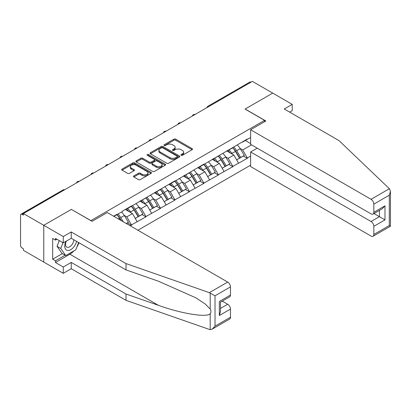 <?xml version="1.0" encoding="UTF-8"?>
<svg xmlns="http://www.w3.org/2000/svg" width="411" height="411" viewBox="0 0 411 411"><rect width="100%" height="100%" fill="white"/><g stroke="black" fill="none" stroke-linecap="round" stroke-linejoin="round"><path stroke-width="0.62" d="M181.159 155.286A0.904 0.519 0 0 0 182.433 155.286L192.117 149.696A1.29 0.745 0 0 0 192.492 149.167A1.29 0.745 0 0 0 192.117 148.643L175.713 139.17A1.29 0.745 0 0 0 173.889 139.17L164.205 144.759A0.904 0.519 0 0 0 163.943 145.129A0.904 0.519 0 0 0 164.205 145.499A0.904 0.519 0 0 0 165.479 145.499L166.732 144.775A4.125 2.379 0 0 1 172.569 144.775L173.935 145.566A4.125 2.379 0 0 1 175.143 147.246A4.125 2.379 0 0 1 173.935 148.931L172.682 149.655A0.904 0.519 0 0 0 172.415 150.025A0.904 0.519 0 0 0 172.682 150.39A0.904 0.519 0 0 0 173.956 150.39L175.209 149.671A4.125 2.379 0 0 1 181.046 149.671L182.412 150.457A4.125 2.379 0 0 1 183.619 152.142A4.125 2.379 0 0 1 182.412 153.827L181.159 154.546A0.904 0.519 0 0 0 180.891 154.916A0.904 0.519 0 0 0 181.159 155.286L181.159 154.546M133.878 175.898A1.29 0.745 0 0 0 133.503 176.422A1.29 0.745 0 0 0 133.878 176.951L138.481 179.607A1.29 0.745 0 0 0 140.305 179.607L151.058 173.401A1.29 0.745 0 0 0 151.438 172.872A1.29 0.745 0 0 0 151.058 172.348L134.654 162.874A1.29 0.745 0 0 0 132.83 162.874L122.077 169.085A1.29 0.745 0 0 0 121.702 169.609A1.29 0.745 0 0 0 122.077 170.139L127.636 173.344A1.29 0.745 0 0 0 129.46 173.344L134.063 170.688A1.29 0.745 0 0 0 134.438 170.164A1.29 0.745 0 0 0 134.063 169.635L131.304 168.042A3.447 1.988 0 0 1 130.297 166.64A3.447 1.988 0 0 1 132.424 164.801A3.447 1.988 0 0 1 136.18 165.232L146.979 171.464A3.447 1.988 0 0 1 147.991 172.872A3.447 1.988 0 0 1 145.864 174.711A3.447 1.988 0 0 1 142.103 174.279L140.305 173.242A1.29 0.745 0 0 0 138.481 173.242L133.878 175.898L133.878 176.951M71.432 209.333L43.761 225.305L23.427 213.566L252.39 81.373L272.724 93.112L245.059 109.09L264.556 120.346L90.929 220.589L71.432 209.44M166.825 163.244A1.29 0.745 0 0 0 168.649 163.244L179.401 157.033A1.29 0.745 0 0 0 179.782 156.509A1.29 0.745 0 0 0 179.401 155.985L162.997 146.511A1.29 0.745 0 0 0 161.174 146.511L150.421 152.722A1.29 0.745 0 0 0 150.046 153.246A1.29 0.745 0 0 0 150.421 153.771L166.825 163.244M147.636 155.481A0.904 0.519 0 0 1 148.551 155.61L165.212 165.227L154.474 171.428A1.29 0.745 0 0 1 152.656 171.428L136.252 161.955L136.252 160.901A1.29 0.745 0 0 0 135.871 161.431A1.29 0.745 0 0 0 136.252 161.955M136.252 160.901L140.85 158.245A1.29 0.745 0 0 1 142.674 158.245L149.327 162.088A1.29 0.745 0 0 0 151.15 162.088L154.202 160.326A1.29 0.745 0 0 0 154.582 159.797A1.29 0.745 0 0 0 154.202 159.273L147.277 155.271A0.904 0.519 0 0 1 147.015 154.906A0.904 0.519 0 0 1 147.57 154.423A0.904 0.519 0 0 1 148.551 154.536L165.232 164.164A1.29 0.745 0 0 1 165.607 164.693A1.29 0.745 0 0 1 165.232 165.217L165.232 164.164M137.911 230.237L250.628 165.16M264.556 120.346L264.556 121.738M113.909 216.381L116.971 214.609L116.971 214.29L113.631 216.217M116.971 214.609L122.637 211.341L122.637 211.018L131.458 205.926L131.458 206.25L174.911 180.84L174.911 181.164L203.877 164.112L203.877 164.436L247.33 139.026L247.33 139.35L250.628 137.444M250.628 156.103L247.33 158.004L242.69 149.964L240.116 148.479M232.677 147.811A8.795 5.081 -120 0 1 235.693 151.33L239.793 158.101L243.363 156.036L247.33 158.327L247.33 158.004M247.33 158.327L232.847 166.368L228.203 158.327L225.634 156.843M218.195 156.17A8.795 5.081 -120 0 1 221.205 159.694L225.305 166.46L228.881 164.4L232.847 166.686L232.847 166.368M232.847 166.686L218.364 174.726L213.72 166.686L211.146 165.201M203.712 164.534A8.795 5.081 -120 0 1 206.723 168.053L210.822 174.824L214.398 172.759L218.364 175.05L218.364 174.726M218.364 175.05L203.877 183.09L199.237 175.05L196.664 173.565M189.224 172.897A8.795 5.081 -120 0 1 192.24 176.417L196.34 183.188L199.91 181.123L203.877 183.414L203.877 183.09M203.877 183.414L189.394 191.454L184.75 183.414L182.181 181.929M174.742 181.256A8.795 5.081 -120 0 1 177.752 184.78L181.852 191.552L185.428 189.486L189.394 191.778L189.394 191.454M189.394 191.778L174.911 199.818L170.267 191.778L167.693 190.288M160.259 189.62A8.795 5.081 -120 0 1 163.27 193.144L167.369 199.91L170.945 197.85L174.911 200.136L174.911 199.818M174.911 200.136L160.424 208.177L155.784 200.136L153.211 198.652M145.771 197.984A8.795 5.081 -120 0 1 148.787 201.503L152.887 208.274L156.457 206.209L160.424 208.5L160.424 208.177M160.424 208.5L145.941 216.54L141.297 208.5L138.728 207.016M131.289 206.348A8.795 5.081 -120 0 1 134.299 209.867L138.399 216.638L141.975 214.573L145.941 216.864L145.941 216.54M145.941 216.864L131.458 224.904L126.814 216.864L124.24 215.379M126.377 223.579L127.492 222.937L131.458 225.223L131.458 224.904M131.458 225.223L130.344 225.87M126.537 208.767L126.814 208.927L131.458 206.25M126.814 216.864L132.481 213.592L125.329 209.466M137.12 221.632L132.481 213.592M141.019 200.404L141.297 200.568L145.941 197.886M141.297 208.5L146.963 205.228L139.812 201.102M151.608 213.273L146.963 205.228M155.507 192.045L155.784 192.204L160.424 189.522M155.784 200.136L161.446 196.869L154.3 192.738M166.09 204.909L161.446 196.869M169.99 183.681L170.267 183.84L174.911 181.164M170.267 191.778L175.934 188.505L168.782 184.38M180.573 196.545L175.934 188.505M184.472 175.317L184.75 175.482L189.394 172.8M184.75 183.414L190.416 180.141L183.265 176.016M195.055 188.181L190.416 180.141M198.96 166.953L199.237 167.118L203.877 164.436M199.237 175.05L204.899 171.783L197.753 167.652M209.543 179.823L204.899 171.783M213.443 158.595L213.72 158.754L218.364 156.072M213.72 166.686L219.387 163.419L212.235 159.288M224.026 171.459L219.387 163.419M227.925 150.231L228.203 150.39L232.847 147.713M228.203 158.327L233.869 155.055L226.718 150.929M238.508 163.095L233.869 155.055M250.998 82.179L208.937 106.464M208.346 106.803A1.968 1.135 120 0 1 208.845 106.408A1.968 1.135 60 0 0 207.863 106.31L249.919 82.025A1.968 1.135 60 0 1 250.905 82.123M242.413 141.867L242.69 142.031L247.33 139.35M242.69 149.964L251.511 144.872M245.336 140.5L250.628 143.557M73.944 250.869A14.77 8.528 -60 0 1 69.855 254.198L55.459 262.506L63.258 267.011L63.258 273.336L43.761 262.079L43.761 225.305L71.339 209.384L92.043 221.339L107.271 212.549L227.694 282.074A3.94 2.276 60 0 1 230.479 286.899L215.02 295.822L209.363 292.653L126.023 263.579L71.247 231.953L63.258 236.561L43.761 225.305L43.761 262.079L23.427 250.34L23.427 248.732L21.942 247.874A1.968 1.135 -120 0 1 20.55 245.459L20.55 215.123A1.968 1.135 -120 0 1 20.956 214.218A1.968 1.135 -120 0 1 21.942 214.316L23.427 215.174L23.427 213.566M235.488 151.489L235.945 151.751M221.005 159.848L221.462 160.115M206.517 168.212L206.98 168.479M192.035 176.576L192.492 176.838M177.552 184.935L178.009 185.202M163.064 193.298L163.527 193.566M148.582 201.662L149.039 201.929M134.099 210.026L134.556 210.288M119.611 218.385L120.074 218.652M181.518 155.415L182.412 154.896A4.125 2.379 0 0 0 183.619 153.216L183.619 152.142M175.143 147.246L175.143 148.32A4.125 2.379 0 0 1 173.935 150.005L173.041 150.518M192.101 149.707L175.713 140.243A1.29 0.745 0 0 0 173.889 140.243L164.564 145.628M179.386 157.043L162.997 147.585A1.29 0.745 0 0 0 161.174 147.585L150.436 153.781M177.126 156.879A0.904 0.519 0 0 0 177.388 156.509A0.904 0.519 0 0 0 177.126 156.139L162.725 147.826A0.904 0.519 0 0 0 161.451 147.826L160.126 148.592A4.125 2.379 0 0 0 158.918 150.272A4.125 2.379 0 0 0 160.126 151.957L169.969 157.639A4.125 2.379 0 0 0 175.8 157.639L177.126 156.879L177.126 157.947A0.904 0.519 0 0 0 177.388 157.583L177.388 156.509M158.918 150.272L158.918 151.346A4.125 2.379 0 0 0 160.126 153.031L160.126 151.957M177.126 157.947L175.8 158.713A4.125 2.379 0 0 1 169.969 158.713L160.126 153.031M136.267 161.965L140.85 159.319L140.85 158.245M154.582 159.797L154.582 160.871A1.29 0.745 0 0 1 154.202 161.395L151.15 163.157A1.29 0.745 0 0 1 149.327 163.157L142.674 159.319A1.29 0.745 0 0 0 140.85 159.319M156.231 166.07A3.447 1.988 0 0 0 159.987 166.501A3.447 1.988 0 0 0 162.119 164.662A3.447 1.988 0 0 0 161.107 163.254L157.3 161.061A1.29 0.745 0 0 0 155.481 161.061L152.424 162.823A1.29 0.745 0 0 0 152.049 163.347A1.29 0.745 0 0 0 152.424 163.876L156.231 166.07L156.231 167.143A3.447 1.988 0 0 0 159.987 167.575A3.447 1.988 0 0 0 162.119 165.736L162.119 164.662M152.049 163.347L152.049 164.421A1.29 0.745 0 0 0 152.424 164.95L152.424 163.876M156.231 167.143L152.424 164.95M147.991 172.872L147.991 173.945A3.447 1.988 0 0 1 145.864 175.785A3.447 1.988 0 0 1 142.103 175.353L140.305 174.315A1.29 0.745 0 0 0 138.481 174.315L133.899 176.961M130.297 166.64L130.297 167.709A3.447 1.988 0 0 0 131.304 169.116L131.304 168.042M134.043 170.699L131.304 169.116M151.043 173.411L134.654 163.948A1.29 0.745 0 0 0 132.83 163.948L122.093 170.149M237.394 145.088A10.768 6.216 60 0 1 240.214 148.638L236.638 150.698A10.768 6.216 -120 0 0 233.818 147.153M236.638 150.698L240.738 157.47L244.314 155.404L240.214 148.638M239.793 158.101L240.738 157.47M243.363 156.036L244.314 155.404M227.663 150.385A8.795 5.081 60 0 1 230.088 152.871M229.035 149.912A10.768 6.216 60 0 1 231.855 153.462L232.261 154.13M236.669 159.905L239.531 158.168L235.431 151.397A10.768 6.216 -120 0 0 232.611 147.847M239.531 158.168L236.633 159.843M222.906 153.452A10.768 6.216 60 0 1 225.731 156.997L222.156 159.062A10.768 6.216 -120 0 0 219.335 155.512M222.156 159.062L226.256 165.833L229.831 163.768L225.731 156.997M225.305 166.46L226.256 165.833M228.881 164.4L229.831 163.768M213.175 158.749A8.795 5.081 60 0 1 215.605 161.235M214.552 158.276A10.768 6.216 60 0 1 217.373 161.821L217.779 162.489M222.181 168.263L225.048 166.527L220.948 159.761A10.768 6.216 -120 0 0 218.128 156.211M225.048 166.527L222.145 168.202M208.423 161.811A10.768 6.216 60 0 1 211.244 165.361L207.668 167.426A10.768 6.216 -120 0 0 204.848 163.876M207.668 167.426L211.773 174.192L215.343 172.132L211.244 165.361M210.822 174.824L211.773 174.192M214.398 172.759L215.343 172.132M198.693 167.107A8.795 5.081 60 0 1 201.118 169.599M200.07 166.635A10.768 6.216 60 0 1 202.89 170.185L203.291 170.853M207.699 176.627L210.566 174.891L206.466 168.12A10.768 6.216 -120 0 0 203.64 164.575M210.566 174.891L207.663 176.566M193.941 170.175A10.768 6.216 60 0 1 196.761 173.725L193.185 175.785A10.768 6.216 -120 0 0 190.365 172.24M193.185 175.785L197.285 182.556L200.861 180.491L196.761 173.725M196.34 183.188L197.285 182.556M199.91 181.123L200.861 180.491M184.21 175.471A8.795 5.081 60 0 1 186.635 177.958M185.582 174.999A10.768 6.216 60 0 1 188.402 178.549L188.808 179.217M193.216 184.991L196.078 183.255L191.978 176.483A10.768 6.216 -120 0 0 189.158 172.933M196.078 183.255L193.18 184.929M179.453 178.538A10.768 6.216 60 0 1 182.279 182.083L178.703 184.149A10.768 6.216 -120 0 0 175.882 180.604M178.703 184.149L182.803 190.92L186.378 188.855L182.279 182.083M181.852 191.552L182.803 190.92M185.428 189.486L186.378 188.855M169.722 183.835A8.795 5.081 60 0 1 172.152 186.322M171.099 183.363A10.768 6.216 60 0 1 173.92 186.913L174.326 187.575M178.728 193.355L181.595 191.618L177.495 184.847A10.768 6.216 -120 0 0 174.675 181.297M181.595 191.618L178.693 193.293M164.97 186.902A10.768 6.216 60 0 1 167.791 190.447L164.215 192.512A10.768 6.216 -120 0 0 161.395 188.962M164.215 192.512L168.32 199.284L171.89 197.218L167.791 190.447M167.369 199.91L168.32 199.284M170.945 197.85L171.89 197.218M155.24 192.194A8.795 5.081 60 0 1 157.665 194.686M156.617 191.726A10.768 6.216 60 0 1 159.437 195.271L159.838 195.939M164.246 201.714L167.113 199.977L163.013 193.211A10.768 6.216 -120 0 0 160.187 189.661M167.113 199.977L164.21 201.652M65.919 241.355A8.533 4.927 120 0 0 67.764 250.453A8.533 4.927 120 0 0 76.559 241.344M66.376 241.087A5.841 3.375 120 0 0 66.762 247.098A5.841 3.375 120 0 0 67.615 247.365A5.841 3.375 120 0 0 73.81 239.762M78.614 242.531L75.794 249.806L65.77 255.591L62.056 253.448L57.042 246.317L59.266 240.584M65.77 255.591L60.756 248.46L62.981 242.726M57.042 246.317L60.756 248.46M389.381 188.726L390.45 191.326L389.294 195.204L373.835 204.133A3.94 2.276 -120 0 0 371.051 199.304L389.381 188.726L339.018 140.608L284.237 108.982L292.221 104.373L272.724 93.112L245.151 109.033L265.855 120.988L250.628 129.778L371.051 199.304M292.221 104.373L292.221 110.698L289.719 112.146M257.219 148.166L250.628 151.972L250.628 166.553L371.051 236.078A3.94 2.276 -120 0 0 373.024 236.274A3.94 2.276 -120 0 0 373.835 234.47L373.835 226.322A3.94 2.276 -120 0 0 371.051 221.498L379.41 216.674L384.979 219.89L373.835 226.322M250.628 151.972L371.051 221.498M250.628 129.778L250.628 144.364L371.051 213.89A3.94 2.276 -120 0 0 373.024 214.085A3.94 2.276 -120 0 0 373.835 212.282L373.835 204.133M373.969 213.535L379.41 216.674L379.41 210.396M373.835 212.282L384.979 205.844L382.194 208.788L373.024 214.085M373.835 234.47L389.294 225.547L389.88 225.886M63.258 267.011L71.247 262.403L126.023 294.029L126.023 300.354L209.363 329.427L210.196 329.627L212.235 329.103L215.02 326.164L230.479 317.241A3.94 2.276 60 0 1 229.662 319.044L212.235 329.103M126.023 294.029L158.405 305.322C181.405 313.68 207.175 317.831 210.196 313.665C211.208 312.396 211.208 310.839 210.196 308.995L205.197 304.006L195.734 297.759L158.405 281.201L126.023 269.904L71.247 238.277L63.258 242.886L55.459 238.385L55.459 240.101L52.675 238.493L52.675 259.182L55.459 260.79L65.118 255.216M71.247 262.403L71.247 268.727L63.258 273.336M126.023 300.354L71.247 268.727M230.479 286.899L230.479 295.047A3.94 2.276 60 0 1 229.662 296.85L220.491 302.147L220.491 311.641L219.335 315.525L219.335 301.479C220.841 302.347 220.841 302.347 219.335 301.479L230.479 295.047M63.258 236.561L63.258 242.886M55.459 262.506L55.459 260.79M71.247 231.953L71.247 238.277M126.023 263.579L126.023 269.904M220.491 308.425L227.694 304.268A3.94 2.276 60 0 1 230.479 309.093L230.479 317.241M227.694 304.268L222.253 301.124M78.979 242.742A14.77 8.528 -60 0 1 76.878 247.006M56.944 239.243L55.459 240.101M52.675 259.182L62.333 253.608M150.488 195.261A10.768 6.216 60 0 1 153.308 198.811L149.732 200.876A10.768 6.216 -120 0 0 146.912 197.326M149.732 200.876L153.832 207.642L157.408 205.582L153.308 198.811M152.887 208.274L153.832 207.642M156.457 206.209L157.408 205.582M140.757 200.558A8.795 5.081 60 0 1 143.182 203.049M142.129 200.085A10.768 6.216 60 0 1 144.949 203.635L145.355 204.303M149.763 210.078L152.625 208.341L148.525 201.57A10.768 6.216 -120 0 0 145.705 198.025M152.625 208.341L149.727 210.016M136 203.625A10.768 6.216 60 0 1 138.826 207.175L135.25 209.235A10.768 6.216 -120 0 0 132.429 205.69M135.25 209.235L139.35 216.006L142.925 213.941L138.826 207.175M138.399 216.638L139.35 216.006M141.975 214.573L142.925 213.941M126.269 208.922A8.795 5.081 60 0 1 128.7 211.408M127.646 208.449A10.768 6.216 60 0 1 130.467 211.999L130.873 212.667M135.276 218.441L138.142 216.705L134.043 209.934A10.768 6.216 -120 0 0 131.222 206.384M138.142 216.705L135.24 218.38M121.517 211.989A10.768 6.216 60 0 1 124.338 215.534L120.762 217.599A10.768 6.216 -120 0 0 117.942 214.049M120.762 217.599L123.315 221.812M124.338 215.534L128.438 222.305L126.305 223.538M127.492 222.937L128.438 222.305M116.806 214.706A8.795 5.081 -120 0 1 119.817 218.231L121.271 220.63M120.808 220.363L119.56 218.298A10.768 6.216 -120 0 0 116.734 214.748M64.095 190.088L21.942 214.316M64.501 189.851A1.968 1.135 -60 0 0 64.003 190.031A1.968 1.135 -120 0 0 63.017 189.933L20.956 214.218M193.864 115.167A1.968 1.135 120 0 1 194.362 114.772A1.968 1.135 -60 0 1 194.86 114.592M179.376 123.531A1.968 1.135 120 0 1 179.879 123.136A1.968 1.135 -60 0 1 180.378 122.951M164.893 131.89A1.968 1.135 120 0 1 165.392 131.494A1.968 1.135 -60 0 1 165.895 131.315M150.411 140.254A1.968 1.135 120 0 1 150.909 139.858A1.968 1.135 -60 0 1 151.407 139.678M135.923 148.618A1.968 1.135 120 0 1 136.426 148.222A1.968 1.135 -60 0 1 136.925 148.037M121.44 156.981A1.968 1.135 120 0 1 121.939 156.581A1.968 1.135 -60 0 1 122.442 156.401M106.958 165.34A1.968 1.135 120 0 1 107.456 164.945A1.968 1.135 -60 0 1 107.954 164.765M92.47 173.704A1.968 1.135 120 0 1 92.973 173.308A1.968 1.135 -60 0 1 93.472 173.129M77.987 182.068A1.968 1.135 120 0 1 78.486 181.672A1.968 1.135 -60 0 1 78.989 181.487M182.412 154.896L182.412 153.827M172.682 150.39L172.682 149.655M173.935 150.005L173.935 148.931M164.205 145.499L164.205 144.759M173.889 140.243L173.889 139.17M175.713 140.243L175.713 139.17M192.117 149.696L192.117 148.643M150.421 153.771L150.421 152.722M161.174 147.585L161.174 146.511M162.997 147.585L162.997 146.511M179.401 157.033L179.401 155.985M169.969 158.713L169.969 157.639M175.8 158.713L175.8 157.639M142.674 159.319L142.674 158.245M149.327 163.157L149.327 162.088M151.15 163.157L151.15 162.088M154.202 161.395L154.202 160.326M148.551 155.61L148.551 154.536M138.481 174.315L138.481 173.242M140.305 174.315L140.305 173.242M142.103 175.353L142.103 174.279M134.063 170.688L134.063 169.635M122.077 170.139L122.077 169.085M132.83 163.948L132.83 162.874M134.654 163.948L134.654 162.874M151.058 173.401L151.058 172.348M235.431 151.397L231.855 153.462M220.948 159.761L217.373 161.821M206.466 168.12L202.89 170.185M191.978 176.483L188.402 178.549M177.495 184.847L173.92 186.913M163.013 193.211L159.437 195.271M389.294 225.547L389.294 195.204M384.979 205.844L384.979 219.89M210.196 329.627L210.196 313.665M210.196 308.995L210.196 293.038M215.02 295.822L215.02 326.164M230.479 309.093L219.335 315.525M209.363 292.653L227.694 282.074M69.855 254.198L158.405 305.322M148.525 201.57L144.949 203.635M134.043 209.934L130.467 211.999M119.56 218.298L118.394 218.971M207.863 106.31A1.968 1.968 0 0 0 206.913 107.631M194.994 114.515A1.968 1.968 0 0 0 192.43 115.994M180.511 122.874A1.968 1.968 0 0 0 177.948 124.353M166.023 131.237A1.968 1.968 0 0 0 163.46 132.717M151.541 139.601A1.968 1.968 0 0 0 148.977 141.081M137.058 147.965A1.968 1.968 0 0 0 134.495 149.445M122.57 156.324A1.968 1.968 0 0 0 120.007 157.803M108.088 164.688A1.968 1.968 0 0 0 105.524 166.167M93.605 173.052A1.968 1.968 0 0 0 91.042 174.531M79.118 181.415A1.968 1.968 0 0 0 76.554 182.895M64.635 189.774A1.968 1.968 0 0 0 63.017 189.933M390.45 191.326L390.45 226.214L373.024 236.274"/></g></svg>
